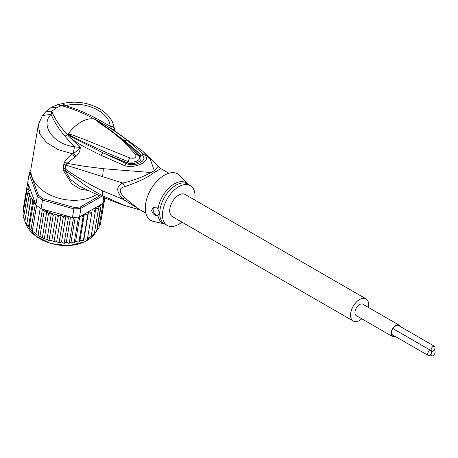 <?xml version="1.0" encoding="UTF-8"?>
<svg xmlns="http://www.w3.org/2000/svg" width="458" height="458" viewBox="0 0 458 458"><rect width="100%" height="100%" fill="white"/><g stroke="black" fill="none" stroke-linecap="round" stroke-linejoin="round"><path stroke-width="0.69" d="M427.646 354.194A2.811 1.626 120 0 0 428.23 355.482A2.811 1.626 120 0 0 430.4 354.727A2.811 1.626 120 0 0 431.625 351.899A2.811 1.626 120 0 0 431.047 350.61A2.811 1.626 120 0 0 428.877 351.36A2.811 1.626 120 0 0 427.646 354.194M394.859 336.212A6.086 3.515 -60 0 1 392.735 336.098A6.086 3.515 -60 0 1 391.475 333.31A6.086 3.515 -60 0 1 395.781 325.856A6.086 3.515 -60 0 1 398.826 325.552A6.086 3.515 -60 0 1 399.382 326.022M399.078 325.111L362.908 304.226A6.601 3.807 120 0 0 359.61 304.553A6.601 3.807 120 0 0 355.299 310.369A6.601 3.807 120 0 0 356.313 315.654L392.483 336.538A6.601 3.807 -60 0 1 391.47 331.254A6.601 3.807 -60 0 1 395.781 325.438A6.601 3.807 -60 0 1 399.078 325.111A6.601 3.807 -60 0 1 400.178 326.48M395.294 336.464A6.601 3.807 -60 0 1 392.483 336.538M433.108 351.04A2.811 1.626 120 0 0 435.1 347.593A2.811 1.626 120 0 0 434.516 346.305A2.811 1.626 120 0 0 432.352 347.061A2.811 1.626 120 0 0 431.121 349.889A2.811 1.626 120 0 0 431.705 351.177A2.811 1.626 120 0 0 433.108 351.04A2.811 1.626 120 0 0 431.121 354.486A2.811 1.626 120 0 0 431.705 355.774A2.811 1.626 120 0 0 433.869 355.019A2.811 1.626 120 0 0 435.1 352.191A2.811 1.626 120 0 0 434.516 350.902A2.811 1.626 120 0 0 433.108 351.04M353.215 321.018L172.357 216.6A12.79 7.385 -60 0 1 169.706 210.743A12.79 7.385 -60 0 1 175.288 197.873A12.79 7.385 -60 0 1 185.147 194.45L366.005 298.868A12.79 7.385 120 0 0 356.147 302.291A12.79 7.385 120 0 0 350.565 315.161A12.79 7.385 120 0 0 353.215 321.018A12.79 7.385 120 0 0 361.786 318.82M368.387 307.387A12.79 7.385 120 0 0 368.65 304.719A12.79 7.385 120 0 0 366.005 298.868M35.901 204.72L35.323 203.867L33.411 203.066L32.867 200.535L30.886 199.814L31.035 197.186L26.741 224.569L31.665 230.563L37.184 234.839L40.796 236.963L45.01 238.95L47.019 239.357L48.468 240.261L49.086 240.124L53.231 215.369L51.084 213.067A38.369 25.659 -170.5 0 1 43.567 209.443L41.048 208.739A39.388 26.346 9.5 0 1 40.207 208.167A39.388 26.346 9.5 0 1 38.352 206.804A39.388 26.346 9.5 0 1 36.617 205.367A39.388 26.346 9.5 0 1 35.901 204.72L37.35 196.098L38.398 195.108L30.325 173.256L29.157 173.943A39.388 26.346 -170.5 0 1 30.909 169.672M99.77 195.772L80.551 206.867A38.369 25.659 -170.5 0 1 74.064 207.422L43.104 198.783L42.491 200.112A39.388 26.346 -170.5 0 1 39.794 198.177A39.388 26.346 -170.5 0 1 37.35 196.098L29.157 173.943L27.715 182.565L35.243 202.946A38.369 25.659 -170.5 0 1 31.03 197.409M43.104 198.783A38.369 25.659 -170.5 0 1 38.398 195.108M80.551 206.867L80.98 208.27A39.388 26.346 -170.5 0 1 73.887 208.871L74.064 207.422M101.395 196.482L80.98 208.27L79.537 216.892L102.741 203.495L103.748 197.484M30.325 173.256A38.369 25.659 -170.5 0 1 30.892 171.544M43.567 209.443L72.444 217.498L73.887 208.871L42.491 200.112L41.048 208.739M72.444 217.498A39.388 26.346 9.5 0 0 73.538 217.464A39.388 26.346 9.5 0 0 78.484 217.046A39.388 26.346 9.5 0 0 79.537 216.892M104.848 197.948L104.693 198.875A39.388 26.346 9.5 0 1 104.487 199.596A39.388 26.346 9.5 0 1 103.124 202.82A39.388 26.346 9.5 0 1 102.741 203.495M35.672 204.4L35.243 202.946M69.576 216.697L68.334 218.18L67.355 216.668L65.923 215.689L64.469 216.394L63.221 217.687L62.248 216.079L61.086 215.168L59.649 215.592L58.16 216.743L56.214 214.373L53.231 215.369M91.388 234.971L92.699 234.914L94.268 234.101L98.413 209.346L97.096 208.659L95.23 208.739L95.27 211.796L93.93 210.978L92.029 210.892L91.629 213.897L90.283 212.953L88.388 212.695L87.547 215.621L86.23 214.544L84.364 214.121L83.098 216.926L81.656 215.672M98.413 209.346L98.207 207.651A38.369 25.659 -170.5 0 1 97.096 208.659M94.508 232.653L96.466 231.817L100.617 207.062L99.443 206.375L97.783 206.449L98.207 207.651M100.623 204.72L101.006 206.587L96.861 231.342L96.466 231.817A39.388 26.346 9.5 0 0 96.861 231.342M24.841 221.397L28.969 196.419L29.879 193.808L27.68 192.938L29.438 190.454L28.276 189.549L27.051 189.44L29.398 187.167L28.167 186.068L27.091 185.971L28.459 184.591M28.969 196.419L30.8 197.003A38.369 25.659 -170.5 0 1 29.593 194.478M32.346 230.872L36.617 205.367M35.936 233.672L40.207 208.167M39.966 236.179L44.111 211.424L42.405 209.403L38.054 235.372M42.405 209.403L41.764 209.151M44.374 238.337L48.519 213.583L46.785 211.407L42.394 237.616M46.785 211.407C45.016 211.052 44.123 211.058 44.111 211.424M32.867 200.535L28.476 226.744M26.999 225.21L26.678 224.729L30.886 199.814M29.947 228.857L29.049 227.855L33.411 203.066M35.323 203.867L30.972 229.842M48.519 213.583L51.084 213.067M100.703 222.193L104.899 197.971M65.923 215.689L61.527 241.944L62.958 242.923L64.189 242.935L68.334 218.18M63.742 243.244L64.189 242.935L64.418 243.278L63.742 243.244M64.189 242.935L65.053 243.038L66.33 242.196L68.792 243.312L69.267 242.969L73.538 217.464M70.555 216.972L66.33 242.196M75.186 217.378L71.059 242.013L69.977 242.975L68.792 243.312M71.059 242.013L73.738 242.917L74.213 242.551L78.484 217.046M74.763 242.477L74.213 242.551L74.763 242.477L75.633 241.406L78.49 242.076L78.953 241.681L83.098 216.926M79.755 216.766L75.633 241.406M79.326 241.532L79.967 240.376L81.833 240.799L83.402 240.37L87.547 215.621M84.364 214.121L79.967 240.376M83.585 240.175L83.991 238.95L85.886 239.208L87.484 238.652L91.629 213.897M88.388 212.695L83.991 238.95M87.432 238.91L87.112 239.065L87.478 238.418M87.736 237.152L89.533 237.233L91.125 236.551L95.27 211.796M94.268 234.101L93.81 233.906L94.176 234.336M97.176 229.458L98.854 228.324L103.124 202.82M98.865 226.298L100.216 225.101L104.487 199.596M27.308 185.507L27.772 182.731M22.94 210.754L23.306 211.796M22.946 210.726L27.091 185.971M51.416 213.102L47.019 239.357M49.086 240.124L49.567 240.627L51.817 240.627L54.015 241.498L58.16 216.743M56.214 214.373L51.817 240.627M53.494 241.721L54.015 241.498L54.365 241.921L53.494 241.721M54.015 241.498L55.252 241.847L56.689 241.423L57.851 242.334L59.076 242.442L63.221 217.687M61.086 215.168L56.689 241.423M58.624 242.717L59.076 242.442L59.351 242.82L58.624 242.717M59.076 242.442L60.072 242.648L61.527 241.944M23.879 215.804L22.906 214.189L27.051 189.44M23.547 217.916L27.68 192.938M25.064 219.737L23.535 217.888M26.638 223.441L24.812 221.38M181.923 222.124A23.02 13.288 -60 0 1 167.239 225.456A23.02 13.288 -60 0 1 162.47 214.922A23.02 13.288 -60 0 1 172.523 191.753A23.02 13.288 -60 0 1 190.259 185.587A23.02 13.288 -60 0 1 195.028 196.127A23.02 13.288 -60 0 1 194.713 199.974M157.312 216.056C154.06 215.123 152.165 213.216 151.621 210.325L153.132 207.72L157.312 207.829L159.745 213.348L157.312 216.056A5.118 2.954 60 0 1 153.069 209.489A5.118 2.954 60 0 1 153.751 207.445M67.956 134.578L70.893 135.831L67.813 134.583L67.904 134.263L71.425 134.623L70.893 135.831C88.434 144.745 107.412 153.304 127.822 161.508L129.791 157.924C134.772 158.789 136.702 157.672 135.579 154.581L138.448 155.371C142.93 160.008 133.656 163.598 127.822 161.508L127.055 162.825C133.999 165.367 144.905 161.033 139.707 155.525C135.986 151.186 130.891 146.211 124.421 140.6L141.178 154.907C149.926 159.51 135.545 167.811 126.242 163.535L102.941 152.795L127.055 162.825L124.404 165.556L100.771 155.17L102.941 152.795L72.37 137.411L67.807 134.623L68.889 135.402L68.374 135.854L67.566 134.704L67.904 134.263A33.251 19.196 -60 0 1 81.083 121.988A33.251 19.196 -60 0 1 94.268 119.046L96.947 120.82L94.468 119.063L96.094 119.864L124.421 140.6L127.124 140.159L143.738 154.392L139.707 155.525L138.448 155.371M94.594 119.194L107.825 128.303C119.04 136.089 129.23 145.094 138.396 155.314M71.425 134.623L83.969 139.261L129.791 157.924M96.031 120.443C110.859 131.475 116.498 132.854 135.579 154.581M157.993 209.26A23.324 13.465 -60 0 1 170.496 186.572A23.324 13.465 -60 0 1 187.66 184.087L179.874 175.649A26.856 15.503 120 0 0 158.6 179.525A26.856 15.503 120 0 0 145.289 208.132A26.856 15.503 120 0 0 153.436 221.432L164.645 223.962A23.324 13.465 -60 0 1 157.993 215.403M94.342 119.028L94.468 119.063C84.198 113.344 73.188 108.867 61.446 105.643L56.517 107.802L51.765 111.231C55.057 119.338 60.319 127.129 67.549 134.6L67.647 134.44M145.856 213.113L137.824 208.476L124.736 197.873L122.881 199.213L102.168 190.688C89.07 184.368 76.726 177.091 65.139 168.876L65.849 165.075L122.881 183.051C116.063 186.171 116.063 191.559 122.881 199.213L140.131 209.804M56.517 107.802L51.405 107.298L46.184 111.283L51.765 111.231L51.119 114.351C40.058 124.731 52.722 144.064 74.391 146.772L73.417 153.361L76.062 156.355C78.85 153.894 80.247 150.928 80.253 147.459L74.391 146.772L64.91 136.192C58.75 129.001 54.153 121.719 51.119 114.351L42.411 115.525L38.358 124.628L39.754 133.868L46.756 142.696L58.258 149.674L72.427 153.774C68.855 156.533 66.324 159.144 64.83 161.605L63.845 164.084L63.112 170.027L65.219 170.519L85.537 185.57C92.619 190.116 94.016 191.066 102.913 195.915L125.481 205.825M140.617 210.085L124.118 205.356C108.781 199.969 93.833 193.528 79.263 186.017L70.458 179.421L65.219 170.519L65.139 168.876L63.13 167.88M63.112 170.027L72.026 184.076L80.459 189.12L88.394 190.562M63.845 164.084L65.849 165.075L66.942 163.351L84.123 166.254L103.365 168.71L151.157 172.54C141.677 177.412 132.253 180.916 122.881 183.051L124.736 186.687C118.742 188.038 118.742 191.77 124.736 197.873M94.646 119.189L96.003 118.238C85.927 112.908 75.896 108.764 65.918 105.809L61.446 105.643L57.519 104.785L62.443 103.554C74.408 100.84 85.949 102.14 97.056 107.458C104.252 111.094 109.393 115.943 112.485 122.005L115.256 131.314L112.01 129.122L110.16 126.122C112.868 126.408 114.357 127.553 114.632 129.562L114.643 129.585M96.003 118.238L110.16 126.122C109.416 111.328 82.852 100.027 65.918 105.809L62.443 103.554M38.358 124.628L31.11 167.88A38.369 25.659 9.5 0 0 52.309 195.95A38.369 25.659 9.5 0 0 95.67 195.079A38.369 25.659 9.5 0 0 96.741 194.432M64.83 161.605L66.942 163.351L74.94 157.123L72.427 153.774L73.417 153.361C75.822 152.022 78.1 150.058 80.253 147.459L68.374 135.854M96.094 119.864L99.947 121.983C113.498 130.072 117.151 132.706 127.124 140.159M114.632 129.562L112.01 129.122L99.947 121.983L99.002 121.994M168.876 173.239L160.844 168.601L155.709 171.71A10.231 6.446 65 0 1 154.306 170.719A23.221 13.408 120 0 0 151.157 172.54A10.231 5.313 -124.5 0 0 152.588 173.513C147.596 177.589 138.31 181.981 124.736 186.687M72.37 137.411L71.225 138.608C76.24 142.163 80.9 145.077 85.211 147.35L100.771 155.17M143.738 154.392C153.247 160.031 135.917 169.46 124.404 165.556M76.062 156.355L74.94 157.123M160.844 168.601L158.147 166.317L154.306 170.719L150.298 159.212L142.776 151.214L113.842 130.232M25.167 222.021A37.087 24.806 9.5 0 0 35.02 235.492A37.087 24.806 9.5 0 0 35.209 235.641A37.087 24.806 9.5 0 0 95.545 232.549M69.45 216.783A38.369 25.659 -170.5 0 1 67.355 216.668M83.722 215.277A38.369 25.659 -170.5 0 1 81.833 215.729M87.982 213.92A38.369 25.659 -170.5 0 1 86.23 214.544M91.875 212.163A38.369 25.659 -170.5 0 1 90.283 212.953M95.327 210.039A38.369 25.659 -170.5 0 1 93.93 210.978M100.68 204.846A38.369 25.659 -170.5 0 1 99.443 206.375M101.006 206.587A39.388 26.346 -170.5 0 1 100.617 207.062M28.167 186.068A38.369 25.659 -170.5 0 1 28.322 184.66M55.183 214.464A38.369 25.659 -170.5 0 1 51.645 213.279M59.649 215.592A38.369 25.659 -170.5 0 1 56.964 214.957M64.469 216.394A38.369 25.659 -170.5 0 1 62.248 216.079M28.276 189.549A38.369 25.659 -170.5 0 1 28.144 188.026M29.129 193.224A38.369 25.659 -170.5 0 1 28.602 191.347M24.6 219.371A37.087 24.806 9.5 0 0 24.875 220.871M190.259 185.587L187.534 184.013A23.02 13.288 120 0 0 169.792 190.179A23.02 13.288 120 0 0 159.745 213.348A23.02 13.288 120 0 0 159.745 213.611A23.02 13.288 120 0 0 164.514 223.882L167.239 225.456M64.91 136.192L67.824 134.675M102.168 190.688L102.913 195.915M155.709 171.71A23.02 13.288 120 0 0 152.588 173.513M102.598 176.874L103.365 168.71M391.579 334.317L428.23 355.482M392.998 328.644L431.047 350.61M398.145 325.306L434.516 346.305M433.806 350.49L434.516 350.902M430.211 354.91L431.705 355.774M95.567 232.544L85.119 241.675L68.895 245.66L50.815 243.541L35.066 235.687L25.121 221.953M31.665 230.563L37.184 234.839M45.01 238.95L43.584 238.332M40.796 236.963L38.741 235.807M74.322 242.843L73.738 242.917M78.999 241.95L78.49 242.076M83.39 240.633L82.972 240.782M49.567 240.627L48.468 240.261M24.864 220.922L24.589 219.359M46.184 111.283L42.411 115.525M57.519 104.785L51.405 107.298M142.776 151.214L158.147 166.317"/></g></svg>
